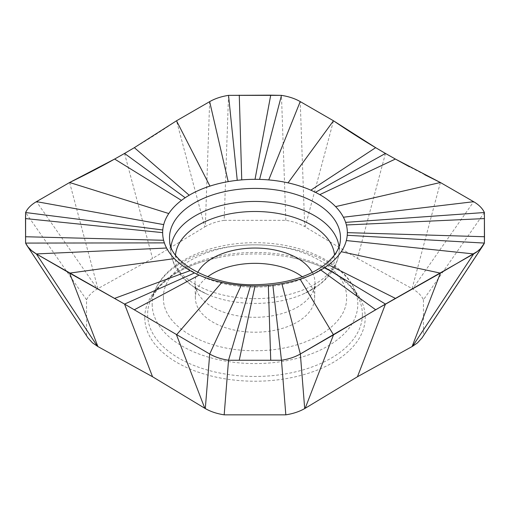 <?xml version="1.0" encoding="UTF-8"?>
<svg xmlns="http://www.w3.org/2000/svg" width="510" height="510" viewBox="0 0 510 510"><rect width="100%" height="100%" fill="white"/><g stroke="black" fill="none" stroke-linecap="round" stroke-linejoin="round"><path stroke-width="0.38" stroke-dasharray="2.55 1.91" d="M69.615 182.503L97.907 288.609L152.541 258.436L204.81 226.893L176.511 120.787C161.874 130.745 147.823 139.702 134.347 147.664M228.531 95.364L224.177 220.339C216.928 221.467 210.636 223.558 205.307 226.606L209.655 101.649M224.177 220.339L285.823 220.339C293.072 221.467 299.364 223.558 304.693 226.606L300.224 101.586M385.458 153.44L357.459 258.436L305.19 226.893L333.489 120.787M357.459 258.436L412.093 288.609L440.385 182.503M484.398 212.523L423.447 299.797C421.489 295.609 417.868 291.975 412.59 288.896L473.65 201.705M423.447 299.797L423.447 335.382L422.108 337.792M25.602 243.085L87.892 337.792M86.553 335.382L86.553 299.797C88.51 295.609 92.132 291.975 97.41 288.896L36.471 201.641M144.776 317.59A110.224 63.635 180 0 1 218.255 257.595A110.224 63.635 180 0 1 291.745 257.595A110.224 63.635 180 0 1 365.224 317.59A110.224 63.635 180 0 1 255 381.225A110.224 63.635 180 0 1 144.776 317.59M86.553 299.797L25.602 212.523M423.447 335.382L484.398 243.085M285.823 220.339L281.469 95.364M197.708 272.455A59.97 34.623 0 0 0 195.03 282.674A59.97 34.623 0 0 0 195.037 283.101A59.97 34.623 0 0 0 196.382 289.973A59.97 34.623 0 0 0 255 317.296A59.97 34.623 0 0 0 313.618 289.973A59.97 34.623 0 0 0 314.963 283.101A59.97 34.623 0 0 0 314.97 282.674A59.97 34.623 0 0 0 312.292 272.455M302.258 276.764A59.645 34.438 180 0 1 314.644 297.776A59.645 34.438 180 0 1 314.638 298.203A59.645 34.438 180 0 1 255 332.214A59.645 34.438 180 0 1 195.362 298.203A59.645 34.438 180 0 1 195.355 297.776A59.645 34.438 180 0 1 207.742 276.764M163.417 297.776C162.46 268.77 206.391 244.36 255.051 244.851C303.539 244.335 347.597 268.808 346.577 297.776C347.546 326.725 303.679 351.18 255.006 350.708C206.524 351.231 162.416 326.802 163.417 297.776M424.836 174.796L409.581 166.84M124.542 153.44L152.541 258.436M175.504 254.968A79.617 45.964 0 0 0 175.383 257.461A79.617 45.964 0 0 0 206.658 293.983C185.589 284.529 173.693 270.887 170.984 253.049L169.671 240.828A85.489 49.355 0 0 0 255 287.13A85.489 49.355 0 0 0 340.329 240.828L339.016 253.049A84.175 48.597 180 0 1 255 298.643A84.175 48.597 180 0 1 170.984 253.049A84.175 48.597 180 0 1 170.824 250.04A84.175 48.597 180 0 1 171.022 246.681M338.978 246.681A84.175 48.597 180 0 1 339.175 250.04A84.175 48.597 180 0 1 339.016 253.049C336.307 270.887 324.411 284.529 303.342 293.983A79.617 45.964 0 0 0 334.617 257.461A79.617 45.964 0 0 0 334.496 254.968M196.382 289.973L194.578 286.499C194.259 287.117 198.282 289.61 206.658 293.983A79.617 45.964 0 0 0 303.342 293.983C311.718 289.61 315.741 287.117 315.422 286.499L313.618 289.973M152.184 304.221A102.816 59.364 0 0 0 255 363.579A102.816 59.364 0 0 0 357.816 304.221A102.816 59.364 0 0 0 354.354 288.94A102.816 59.364 0 0 0 255 244.857A102.816 59.364 0 0 0 155.646 288.94A102.816 59.364 0 0 0 152.184 304.221M362.38 314.46A107.38 61.997 180 0 1 255 376.456A107.38 61.997 180 0 1 147.619 314.46A107.38 61.997 180 0 1 151.234 298.503A107.38 61.997 180 0 1 255 252.463A107.38 61.997 180 0 1 358.766 298.503A107.38 61.997 180 0 1 362.38 314.46M314.638 298.203L314.963 283.101M195.362 298.203L195.037 283.101M291.745 257.595C312.063 261.885 328.542 268.738 341.196 278.154L350.765 286.741L358.766 298.503L354.354 288.94C341.987 261.024 299.663 242.467 255.032 242.722C210.381 242.448 168.019 261.012 155.646 288.94L151.234 298.503L159.235 286.741L168.804 278.154C181.458 268.738 197.937 261.885 218.255 257.595"/><path stroke-width="0.76" d="M300.122 279.161L333.489 334.853L300.345 353.985L385.458 304.075L357.459 376.743L305.19 408.287L333.489 334.853L375.653 309.755L440.385 273.13L477.322 251.481L480.394 248.778L484.398 243.085L484.398 212.523C482.46 208.373 478.871 204.765 473.65 201.705L440.385 182.503L395.377 159.05L385.458 153.44L375.653 147.664L333.489 120.787L300.224 101.586C294.895 98.551 288.641 96.479 281.469 95.364L228.531 95.364C221.276 96.498 214.99 98.589 209.655 101.649L176.511 120.787L134.347 147.664L124.542 153.44L114.623 159.05L69.615 182.503L36.471 201.641C31.167 204.727 27.546 208.354 25.602 212.523L162.766 229.972A92.348 53.314 0 0 0 162.652 232.643A92.348 53.314 0 0 0 163.602 240.28A92.348 53.314 0 0 0 164.367 242.875A92.348 53.314 0 0 0 166.579 248.026A92.348 53.314 0 0 0 174.375 258.64A92.348 53.314 0 0 0 190.173 270.619A92.348 53.314 0 0 0 194.52 272.933A92.348 53.314 0 0 0 199.11 275.088A92.348 53.314 0 0 0 221.882 282.412A92.348 53.314 0 0 0 241.198 285.364A92.348 53.314 0 0 0 250.48 285.9A92.348 53.314 0 0 0 255.032 285.963A92.348 53.314 0 0 0 268.33 285.402A92.348 53.314 0 0 0 272.818 284.956A92.348 53.314 0 0 0 281.871 283.656A92.348 53.314 0 0 0 300.122 279.161A92.348 53.314 0 0 0 320.841 270.026A92.348 53.314 0 0 0 324.851 267.52A92.348 53.314 0 0 0 328.574 264.868A92.348 53.314 0 0 0 341.241 251.71A92.348 53.314 0 0 0 346.328 240.554A92.348 53.314 0 0 0 347.233 235.276A92.348 53.314 0 0 0 347.348 232.643A92.348 53.314 0 0 0 346.386 224.967A92.348 53.314 0 0 0 345.621 222.379A92.348 53.314 0 0 0 343.402 217.228A92.348 53.314 0 0 0 335.593 206.614A92.348 53.314 0 0 0 319.776 194.641A92.348 53.314 0 0 0 315.429 192.327A92.348 53.314 0 0 0 310.839 190.179A92.348 53.314 0 0 0 288.048 182.86A92.348 53.314 0 0 0 268.732 179.922A92.348 53.314 0 0 0 259.59 179.392A92.348 53.314 0 0 0 255.032 179.329A92.348 53.314 0 0 0 241.74 179.883A92.348 53.314 0 0 0 237.246 180.323A92.348 53.314 0 0 0 228.199 181.624A92.348 53.314 0 0 0 209.941 186.105A92.348 53.314 0 0 0 189.204 195.234A92.348 53.314 0 0 0 185.194 197.74A92.348 53.314 0 0 0 181.464 200.392A92.348 53.314 0 0 0 168.784 213.543A92.348 53.314 0 0 0 163.704 224.617A92.348 53.314 0 0 0 162.766 229.972M189.204 195.234L134.347 147.664L124.542 153.44L185.194 197.74M422.108 337.792L417.48 342.886L412.59 346.277L473.65 253.929L346.328 240.554M357.459 376.743L412.59 346.277M285.823 414.84L224.177 414.84L228.531 360.251L281.469 360.251L285.823 414.84C293.072 413.712 299.364 411.621 304.693 408.574L305.19 408.287M224.177 414.84C216.928 413.712 210.636 411.621 205.307 408.574L209.712 354.023L241.198 285.364M152.541 376.743L97.907 346.564L69.615 273.13L124.542 304.075L152.541 376.743L205.307 408.574M87.892 337.792L92.52 342.886L97.907 346.564M124.542 153.44L114.623 159.05C100.986 166.744 85.986 174.56 69.615 182.503L168.784 213.543M69.615 182.503L36.471 201.641C31.218 204.676 27.597 208.303 25.602 212.523L25.602 243.085L27.935 246.872L31.531 250.563L36.35 253.929L166.579 248.026M164.367 242.875L25.602 243.085L25.5 218.58L162.652 232.643M324.851 267.52L385.458 304.075L473.65 253.929C478.782 250.958 482.364 247.344 484.398 243.085L347.233 235.276M345.621 222.379L484.398 212.523L484.5 236.742L347.348 232.643M484.398 212.523C482.364 208.278 478.782 204.669 473.65 201.705L343.402 217.228M473.65 201.705L440.385 182.503L335.593 206.614M409.581 166.84L395.377 159.05L319.776 194.641M395.377 159.05L385.458 153.44L315.429 192.327M385.458 153.44L375.653 147.664C362.234 139.74 348.177 130.777 333.489 120.787L288.048 182.86M333.489 120.787L300.224 101.586L268.732 179.922M300.224 101.586C295.086 98.615 288.832 96.537 281.469 95.364L259.59 179.392M237.252 180.323L228.531 95.364L270.727 95.16L255.032 179.329M228.531 95.364C221.212 96.517 214.92 98.615 209.655 101.649L176.511 120.787L209.941 186.105M412.093 346.564L440.385 273.13L341.241 251.71M25.602 243.085C27.636 247.344 31.218 250.952 36.35 253.929L124.542 304.075L209.712 354.023C215.054 357.057 221.327 359.129 228.531 360.251L281.469 360.251L272.818 284.956M304.693 408.574L300.345 353.985C295.073 357.013 288.787 359.097 281.469 360.251C288.724 359.123 295.009 357.032 300.345 353.985L281.871 283.656M194.52 272.933L124.542 304.075L209.712 354.023C214.92 357.013 221.193 359.091 228.531 360.251L250.48 285.9M221.882 282.412L176.511 334.853L204.81 408.287M114.623 298.369L190.173 270.619M97.41 346.277L36.35 253.929L69.615 273.13L174.375 258.64M312.292 272.455A59.97 34.623 0 0 0 255 248.051A59.97 34.623 0 0 0 197.708 272.455M207.742 276.764A59.645 34.438 180 0 1 302.258 276.764M484.398 243.091L484.5 236.742M440.385 182.503L424.836 174.796M281.469 95.364L270.727 95.16M25.602 212.523L25.5 218.58M114.623 159.05L181.464 200.392M36.471 201.641L163.704 224.617M340.489 237.775A85.489 49.355 0 0 0 255 188.413A85.489 49.355 0 0 0 169.511 237.775A85.489 49.355 0 0 0 169.671 240.828C169.161 260.852 208.998 286.065 255.969 284.695C284.65 283.993 307.434 277.453 324.328 265.072C334.388 256.995 339.724 248.912 340.329 240.828A85.489 49.355 0 0 0 340.489 237.775M25.5 236.742L163.602 240.28M484.5 218.58L346.386 224.967M375.653 147.664L310.839 190.179M239.273 95.16L241.74 179.883M209.655 101.649L228.199 181.624M395.377 298.369L328.574 264.868M375.653 309.755L320.841 270.026M270.727 360.162L268.33 285.402M239.273 360.162L255.032 285.963M134.347 309.755L199.11 275.088M171.022 246.681A84.175 48.597 180 0 1 255 201.444A84.175 48.597 180 0 1 338.978 246.681M334.496 254.968A79.617 45.964 0 0 0 255 211.491A79.617 45.964 0 0 0 175.504 254.968M421.91 338.085L482.862 245.788M27.138 245.788L88.09 338.085"/></g></svg>
